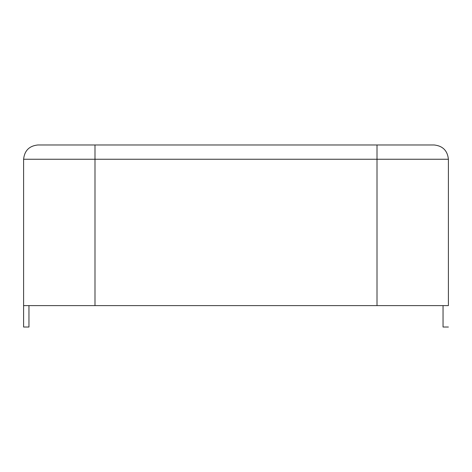 <?xml version="1.0" encoding="UTF-8"?>
<svg xmlns="http://www.w3.org/2000/svg" width="472" height="472" viewBox="0 0 472 472"><rect width="100%" height="100%" fill="white"/><g stroke="black" fill="none" stroke-linecap="round" stroke-linejoin="round"><path stroke-width="0.71" d="M448.4 305.608L23.6 305.608L448.4 305.608L448.4 159.253L377.004 159.253L377.004 305.608L377.004 159.253L448.4 159.253C447.491 150.639 442.73 145.877 434.122 144.969L377.004 144.969L434.122 144.969C442.73 145.877 447.491 150.639 448.4 159.253L448.4 305.608M94.996 144.969L377.004 144.969L377.004 159.253L94.996 159.253L94.996 305.608L94.996 159.253L377.004 159.253L377.004 144.969L94.996 144.969L94.996 159.253L23.6 159.253L23.6 305.608L23.6 159.253L94.996 159.253L94.996 144.969L37.878 144.969L94.996 144.969M28.957 305.608L28.957 327.031L28.957 305.608M443.043 327.031L443.043 305.608L443.043 327.031L448.4 327.031L443.043 327.031M37.878 144.969C29.27 145.877 24.509 150.639 23.6 159.253C24.509 150.639 29.27 145.877 37.878 144.969M23.6 327.031L23.6 305.608L23.6 327.031L28.957 327.031L23.6 327.031M28.957 159.253L23.6 159.253"/></g></svg>
